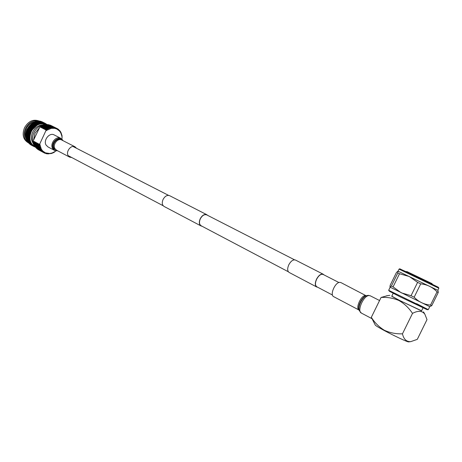 <?xml version="1.0" encoding="UTF-8"?>
<svg xmlns="http://www.w3.org/2000/svg" width="462" height="462" viewBox="0 0 462 462"><rect width="100%" height="100%" fill="white"/><g stroke="black" fill="none" stroke-linecap="round" stroke-linejoin="round"><path stroke-width="0.69" d="M323.175 274.474L323.059 274.416C320.871 273.868 318.728 275.473 316.637 279.227C315.026 283.004 315.09 285.522 316.817 286.781L332.484 295.045M323.96 274.878L323.169 274.203C320.899 273.637 318.688 275.294 316.522 279.181C314.859 283.085 314.917 285.689 316.707 286.994L317.602 287.197M295.559 260.083L295.437 260.019C293.133 259.419 290.921 261.001 288.808 264.772C287.202 268.572 287.318 271.136 289.16 272.459L316.591 286.931M207.64 215.361L206.751 214.668C204.343 213.964 202.165 215.309 200.231 218.722C198.804 222.187 199.082 224.601 201.051 225.958L201.998 226.224M169.669 195.709L169.537 195.64C167.105 194.9 164.957 196.154 163.092 199.417C161.746 202.743 162.075 205.088 164.085 206.45L200.924 225.895M206.78 214.922L206.658 214.859C204.331 214.172 202.229 215.477 200.352 218.774C198.978 222.124 199.243 224.457 201.149 225.774L288.346 271.766M76.559 148.296L74.965 146.772C71.119 144.594 65.696 151.507 68.105 155.55L69.716 157.167L71.743 157.519M54.233 134.95L54.06 134.864C49.474 132.276 43.139 140.275 46.05 145.016L47.979 146.922L54.337 150.289M359.095 310.077L333.731 296.679C329.498 295.12 335.187 281.976 339.94 282.363L340.985 282.617M38.814 120.9L39.074 121.027L38.814 120.9C33.068 118.994 28.303 121.269 24.515 127.726C21.939 134.407 23.065 139.345 27.893 142.539L28.251 142.729M34.823 122.54L35.285 122.563M35.73 122.615L36.475 122.771M36.758 122.852L37.358 123.083M31.214 143.122L30.509 142.81M26.744 138.433L26.12 135.291M26.126 134.188L27.414 129.187L32.496 123.55M31.046 142.816L30.273 142.585M29.273 142.146L28.627 141.753M28.529 141.684L27.784 141.089M27.668 140.979L26.779 139.974M26.64 139.778C24.596 136.515 24.48 132.796 26.305 128.609C28.228 124.873 30.971 122.592 34.546 121.772M28.211 142.683C23.96 139.299 23.077 134.494 25.549 128.269C28.927 122.315 33.351 119.895 38.808 121.015M32.958 143.081C31.029 139.813 30.971 136.111 32.785 131.982C35.095 127.616 38.323 125.248 42.475 124.879M34.904 146.593C29.805 143.428 28.644 138.34 31.41 131.323C35.129 125.063 39.824 122.759 45.495 124.411M35.401 147.112L33.87 146.512C28.84 143.168 27.726 137.959 30.527 130.89L33.05 127.177L36.452 124.422C39.334 122.782 42.14 122.395 44.872 123.273L47.222 124.555M35.366 147.078L33.784 146.466C28.748 143.116 27.633 137.913 30.44 130.844C34.153 124.445 38.964 121.916 44.872 123.273M35.129 146.835L33.356 146.229M33.31 146.206L33.16 146.131C28.124 142.781 27.01 137.578 29.811 130.521C33.899 123.689 38.999 121.287 45.12 123.314L45.709 123.62M33.16 146.131L33.068 146.079C28.038 142.735 26.923 137.532 29.724 130.475C33.807 123.643 38.912 121.24 45.028 123.267L45.241 123.371M34.766 146.523L33.016 146.009M32.969 145.992L32.646 145.842M32.6 145.825L32.45 145.744C27.42 142.4 26.299 137.197 29.094 130.145C33.177 123.319 38.277 120.923 44.398 122.95L45.201 123.394M32.242 145.634C27.304 142.25 26.23 137.075 29.008 130.099C33.091 123.279 38.19 120.877 44.306 122.909L44.831 123.175M31.89 145.438L31.739 145.363C26.709 142.019 25.589 136.821 28.384 129.776C32.461 122.956 37.561 120.565 43.676 122.592L44.156 122.84M31.532 145.253C26.6 141.869 25.52 136.694 28.292 129.73C32.369 122.915 37.468 120.518 43.584 122.545L43.798 122.649M31.185 145.056L31.035 144.981C26.005 141.638 24.884 136.446 27.674 129.406C31.745 122.597 36.839 120.207 42.96 122.234L43.44 122.476M31.035 144.981L30.942 144.935C25.912 141.591 24.792 136.4 27.581 129.36C31.659 122.551 36.752 120.16 42.868 122.187L43.081 122.291M42.238 121.876L40.783 121.321C37.999 120.605 35.187 121.136 32.363 122.909C35.77 120.848 39.062 120.501 42.238 121.876L42.718 122.118M32.363 122.909L27.056 129.083C24.85 134.286 25.167 138.727 28.009 142.417M36.642 121.645L32.819 122.99L30.902 124.336L28.465 127.01L26.871 129.943C28.742 125.82 31.607 123.175 35.47 121.997M46.957 124.532C41.499 124.082 37.151 126.79 33.922 132.663C31.526 138.352 31.965 143.116 35.239 146.951M34.91 146.108L35.58 147.28M61.717 138.923L62.087 138.15L61.896 136.186L60.741 132.802L59.431 130.954L56.791 129.002L54.689 128.338L51.253 128.372L46.668 130.33L40.079 126.952L35.002 133.223L33.328 141.06L39.374 144.283L39.853 143.746L39.899 144.479L39.374 144.283M46.188 130.047L39.853 143.746M46.466 129.556L40.529 126.548L41.153 126.166L47.089 129.169L46.466 129.556L46.668 130.33L46.067 130.769M62.087 138.15L61.931 136.036M55.994 150.866L55.405 151.305L56 150.855M33.483 141.141L33.299 141.667L39.166 144.797L39.899 144.479L41.309 149.134L42.677 150.958L45.374 152.835L49.757 153.494L52.067 153.003L55.405 151.305L53.933 152.472L51.565 153.471L47.332 153.869L47.494 153.436L46.806 153.794L46.194 153.661L46.408 153.199L45.103 153.309L45.374 152.835L44.618 153.101L44.069 152.818L44.398 152.333L43.619 152.547L37.249 149.024L43.619 152.547M36.354 148.083L42.695 151.865L42.227 151.444L42.677 150.958L41.857 151.057L35.58 147.407L41.857 151.057M34.361 144.981L34.615 145.952L40.477 149.111L40.177 148.51L40.783 148.083L34.09 144.837L33.853 144.196L39.72 147.343L39.951 147.984M33.934 143.774L33.853 144.196M33.639 142.504L33.68 143.636L39.547 146.783L39.38 146.102L40.073 145.738L33.397 142.371L33.299 141.667M40.529 126.548L40.234 127.027M47.089 129.169L47.777 129.649L47.632 128.869L48.273 128.552L42.337 125.56L41.389 126.282M48.273 128.552L48.914 129.089L48.828 128.321L49.486 128.078L43.538 125.087L42.579 125.681M49.486 128.078L50.081 128.667L50.046 127.905L50.705 127.743L44.756 124.757L43.798 125.219M50.705 127.743L51.253 128.372L51.265 127.639L51.929 127.552L45.975 124.573L45.039 124.902M51.929 127.552L52.42 128.222L52.483 127.512L53.136 127.506L47.176 124.532L46.281 124.723M53.136 127.506L53.569 128.211L53.679 127.535L54.308 127.61L48.354 124.636L47.511 124.7M54.308 127.61L54.689 128.338L54.834 127.703L55.446 127.853L48.718 124.821M55.446 127.853L55.763 128.603L55.948 128.014L56.526 128.24L49.896 125.087M62.145 136.14L61.019 132.559L60.741 132.802L60.753 132.074L60.412 131.52L60.135 131.832L60.095 131.081L59.696 130.584L59.431 130.954L58.888 129.758L58.628 130.186L58.483 129.418L57.987 129.048L57.75 129.533L57.542 128.765L51.028 125.502M36.371 148.273L42.227 151.444M34.893 146.431L40.754 149.59L41.112 150.138L35.256 146.974M34.315 145.357L40.177 148.51M33.512 142.96L39.38 146.102M39.166 144.797L39.264 145.513M47.632 128.869L41.69 125.872M48.828 128.321L42.885 125.329M50.046 127.905L44.098 124.919M51.265 127.639L45.316 124.659M52.483 127.512L46.529 124.538M53.679 127.535L47.719 124.561M54.834 127.703L48.88 124.734M55.948 128.014L49.988 125.046M57.987 129.048L57.565 128.834M58.888 129.758L58.512 129.568M59.696 130.584L59.367 130.417M60.412 131.52L60.112 131.375M48.21 153.777L48.51 153.938M47.003 153.69L47.332 153.869M45.819 153.459L46.194 153.661M38.213 149.648L44.069 152.818M43.105 152.194L43.497 151.703L42.695 151.865M41.441 150.572L41.944 150.098L41.112 150.138M40.754 149.59L41.309 149.134L40.477 149.111M39.72 147.343L40.367 146.945L39.547 146.783M56.526 128.24L56.791 129.002L56.999 128.465M44.681 153.078L45.103 153.309M39.616 127.489L33.46 140.35M33.333 123.106L36.475 122.216M40.968 122.084L39.882 121.754M39.668 121.708L37.266 121.575M46.477 124.463C43.44 122.638 40.096 122.621 36.452 124.422M29.054 140.211L28.563 139.94M28.332 139.795L27.818 139.414M27.72 139.333L27.027 138.646M34.65 121.754L36.694 121.627M37.278 121.691L38.103 121.853M38.242 121.887L38.542 121.98M38.681 122.026L39.074 122.17M36.209 121.829L39.062 121.737M39.31 121.772L40.564 122.072M40.702 122.118L41.493 122.436M27.131 139.455C25.537 131.41 28.557 125.71 36.203 122.349M36.937 122.187L39.79 122.095M40.032 122.13L41.291 122.43M41.424 122.476L42.215 122.794M32.323 144.687L31.999 144.542M32.282 144.658L31.791 144.439M31.682 143.861C24.093 136.371 35.799 119.081 45.132 124.255L45.045 124.209C35.539 118.953 23.816 136.804 31.826 144.063M32.819 122.99L36.117 121.783M36.723 121.691L39.218 121.725M27.322 140.078C24.047 133.714 29.574 123.158 36.844 122.141M37.457 122.049L39.94 122.084M40.165 122.124L41.337 122.43M41.465 122.476L42.163 122.771M32.282 129.793L37.029 125.231M416.603 303.661L428.286 309.656L429.764 306.658L390.003 287.121M428.286 309.656L388.675 290.298L389.304 291.187L399.74 296.633L427.171 309.702L428.286 309.656M429.764 306.658L431.762 305.653L430.52 305.076C424.162 304.522 418.711 301.9 414.16 297.21L411.053 295.703L401.235 292.793L393.075 286.879L399.514 273.758L397.799 272.967L391.389 286.036L389.963 287.052L390.171 285.279L396.431 272.528L397.805 271.24L397.799 272.967M431.762 305.653L438.259 292.463L438.028 290.662M437.814 290.303L398.042 271.206L399.058 269.132L438.848 288.207L437.814 290.303M399.514 273.758L409.24 276.49L417.608 282.363L411.053 295.703M414.16 297.21L420.72 283.864L417.608 282.363M420.72 283.864C427.154 284.5 432.594 287.156 437.035 291.845L430.52 305.076M438.259 292.463L437.035 291.845M438.409 287.3L400.023 268.913M431.958 283.576L406.831 271.541M393.075 286.879L391.389 286.036M423.071 307.75L421.517 310.909L400.092 300.687L391.724 296.304L393.26 293.179M391.793 296.171L399.232 300.306L421.581 310.776M371.327 317.313C374.665 322.649 378.996 326.957 384.309 330.238C389.94 332.854 395.986 334.049 402.46 333.824C403.707 339.247 406.473 341.851 410.758 341.643L417.29 339.351L427.009 319.6L424.867 314.212C422.233 310.678 418.116 310.4 412.514 313.38C408.847 307.894 404.314 303.603 398.914 300.502C393.185 298.059 387.237 297.043 381.069 297.459L371.327 317.313L375.26 325.046C375.664 325.681 378.701 327.523 384.361 330.584C394.381 335.989 408.171 342.388 408.685 341.88L410.268 341.695M412.514 313.38L402.46 333.824M387.312 295.686L381.069 297.459M377.102 305.538L372.99 313.923M57.242 150.572L54.042 148.475C50.976 143.353 59.148 135.655 62.543 140.425M74.965 146.772L61.648 139.969C57.802 137.797 52.454 144.571 54.88 148.573L56.497 150.179L69.577 157.092M62.947 140.633C59.904 134.367 49.913 142.619 53.419 148.568C54.36 150.196 55.769 150.935 57.64 150.785M57.727 150.831L54.504 150.381L52.581 148.469C49.677 143.705 56.052 135.626 60.643 138.213L54.06 134.864M359.107 310.089C355.163 308.379 361.036 295.195 365.621 295.484L340.864 282.553M361.324 313.04L359.315 310.655C357.467 306.756 362.618 296.552 366.932 295.565L367.123 295.507M370.362 295.847L369.155 295.57C363.606 295.224 356.554 311.359 361.463 313.121L371.818 318.607M379.562 300.531L370.218 295.778L368.289 295.351L366.152 295.772C362.116 296.702 357.305 306.231 359.032 309.881L359.251 310.476M163.184 205.752L68.145 155.619M294.525 259.817L206.658 214.859M206.751 214.668L169.537 195.64M168.578 195.38L72.938 146.442M323.169 274.203L295.437 260.019M338.941 282.536L323.059 274.416M63.034 140.679L60.643 138.213M30.29 140.875L29.273 140.333M437.803 290.286L438.103 290.789M399.058 269.132L399.636 268.82L410.92 273.868L438.328 287.254L438.848 288.207M431.364 283.229L432.484 284.257M407.467 271.789L405.977 271.558M390.124 287.341L388.675 290.298M423.487 311.879L424.867 314.212M389.801 295.357L386.74 295.761"/></g></svg>
